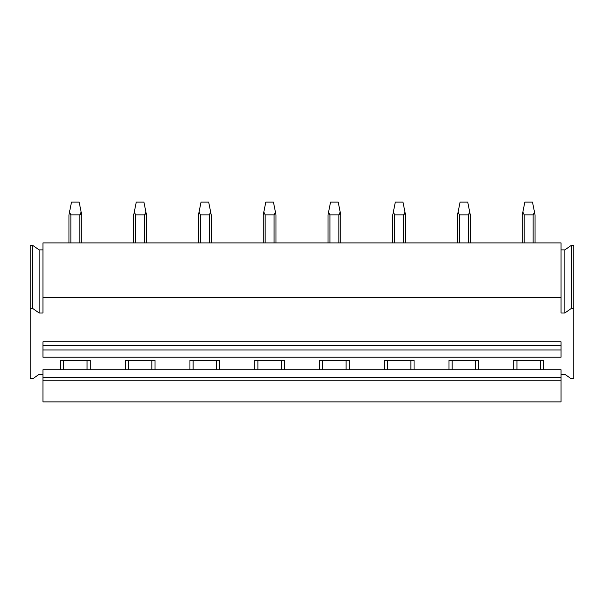 <?xml version="1.0" encoding="UTF-8"?>
<svg xmlns="http://www.w3.org/2000/svg" width="604" height="604" viewBox="0 0 604 604"><rect width="100%" height="100%" fill="white"/><g stroke="black" fill="none" stroke-linecap="round" stroke-linejoin="round"><path stroke-width="0.91" d="M42.952 249.897L39.124 249.897L32.752 245.39L30.2 245.39L30.2 378.806L32.752 378.806L39.124 374.299L42.952 374.299M42.952 297.598L561.048 297.598L561.048 242.914L42.952 242.914L42.952 313L39.124 313L32.752 308.493L30.2 308.493M32.752 245.39L32.752 308.493M39.124 249.897L39.124 313M561.048 249.897L564.876 249.897L571.248 245.39L573.8 245.39L573.8 378.806L571.248 378.806L564.876 374.299L561.048 374.299M561.048 297.598L561.048 313L564.876 313L571.248 308.493L573.8 308.493M571.248 245.39L571.248 308.493M564.876 249.897L564.876 313M561.048 377.545L42.952 377.545L42.952 369.791L60.415 369.791L60.415 360.331L90.245 360.331L90.245 369.791L125.179 369.791L125.179 360.331L155.009 360.331L155.009 369.791L189.943 369.791L189.943 360.331L219.773 360.331L219.773 369.791L254.699 369.791L254.699 360.331L284.537 360.331L284.537 369.791L319.463 369.791L319.463 360.331L349.301 360.331L349.301 369.791L384.227 369.791L384.227 360.331L414.057 360.331L414.057 369.791L448.991 369.791L448.991 360.331L478.821 360.331L478.821 369.791L513.755 369.791L513.755 360.331L543.585 360.331L543.585 369.791L561.048 369.791L561.048 401.886L42.952 401.886L42.952 380.248L561.048 380.248M540.399 360.331L540.399 369.791M516.941 360.331L516.941 369.791M513.755 369.791L543.585 369.791M448.991 369.791L478.821 369.791M384.227 369.791L414.057 369.791M319.463 369.791L349.301 369.791M254.699 369.791L284.537 369.791M189.943 369.791L219.773 369.791M125.179 369.791L155.009 369.791M60.415 369.791L90.245 369.791M475.635 360.331L475.635 369.791M452.177 360.331L452.177 369.791M410.871 360.331L410.871 369.791M387.413 360.331L387.413 369.791M346.107 360.331L346.107 369.791M322.649 360.331L322.649 369.791M281.351 360.331L281.351 369.791M257.893 360.331L257.893 369.791M216.587 360.331L216.587 369.791M193.129 360.331L193.129 369.791M151.823 360.331L151.823 369.791M128.365 360.331L128.365 369.791M87.059 360.331L87.059 369.791M63.601 360.331L63.601 369.791M42.952 377.545L42.952 380.248M42.952 349.958L42.952 357.175L561.048 357.175L561.048 341.849L42.952 341.849L42.952 349.958L561.048 349.958M70.864 242.914L70.864 214.865L69.513 212.064L71.506 202.113L79.154 202.113L81.706 214.865L81.706 242.914M80.181 214.662L80.619 213.922M70.864 214.865L79.788 214.865L81.147 212.064M68.954 242.914L68.954 214.865L69.513 212.064M135.628 242.914L135.628 214.865L134.277 212.064L136.27 202.113L143.918 202.113L146.47 214.865L146.47 242.914M144.945 214.662L145.383 213.922M135.628 214.865L144.552 214.865L145.904 212.064M133.718 242.914L133.718 214.865L134.277 212.064M200.392 242.914L200.392 214.865L199.041 212.064L201.034 202.113L208.682 202.113L211.226 214.865L211.226 242.914M209.709 214.662L210.147 213.922M200.392 214.865L209.316 214.865L210.668 212.064M198.482 242.914L198.482 214.865L198.897 212.782M198.482 214.865L199.041 212.064M265.156 242.914L265.156 214.865L263.805 212.064L265.798 202.113L273.446 202.113L275.99 214.865L275.99 242.914M274.473 214.662L274.911 213.922M265.156 214.865L274.08 214.865L275.432 212.064M263.246 242.914L263.246 214.865L263.661 212.782M263.246 214.865L263.805 212.064M329.92 242.914L329.92 214.865L328.568 212.064L330.554 202.113L338.202 202.113L340.754 214.865L340.754 242.914M339.229 214.662L339.674 213.922M329.92 214.865L338.844 214.865L340.195 212.064M328.01 242.914L328.01 214.865L328.425 212.782M328.01 214.865L328.568 212.064M394.684 242.914L394.684 214.865L393.332 212.064L395.318 202.113L402.966 202.113L405.518 214.865L405.518 242.914L405.518 214.865M403.993 214.662L404.438 213.922M394.684 214.865L403.608 214.865L404.959 212.064M392.774 242.914L392.774 214.865L393.189 212.782M392.774 214.865L393.332 212.064M459.448 242.914L459.448 214.865L458.096 212.064L460.082 202.113L467.73 202.113L470.282 214.865L470.282 242.914M468.757 214.662L469.195 213.922M459.448 214.865L468.372 214.865L469.723 212.064M457.53 242.914L457.53 214.865L457.945 212.782M457.53 214.865L458.096 212.064M524.212 242.914L524.212 214.865L522.853 212.064L524.846 202.113L532.494 202.113L535.046 214.865L535.046 242.914M533.521 214.662L533.959 213.922M524.212 214.865L533.136 214.865L534.487 212.064M522.294 242.914L522.294 214.865L522.709 212.782M522.294 214.865L522.853 212.064M42.952 345.45L561.048 345.45M79.788 242.914L79.788 214.865M144.552 242.914L144.552 214.865M209.316 242.914L209.316 214.865M274.08 242.914L274.08 214.865M338.844 242.914L338.844 214.865M403.608 242.914L403.608 214.865M468.372 242.914L468.372 214.865M533.136 242.914L533.136 214.865"/></g></svg>
